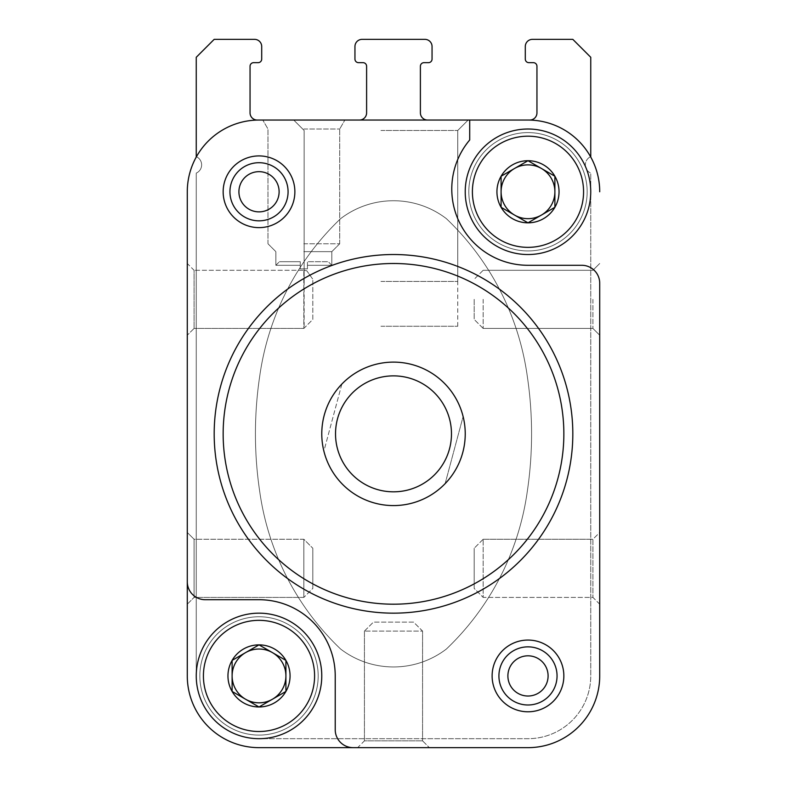 <?xml version="1.0" encoding="UTF-8"?>
<svg xmlns="http://www.w3.org/2000/svg" width="787" height="787" viewBox="0 0 787 787"><rect width="100%" height="100%" fill="white"/><g stroke="black" fill="none" stroke-linecap="round" stroke-linejoin="round"><path stroke-width="0.59" stroke-dasharray="3.94 2.95" d="M285.907 691.448A31.057 31.057 0 0 1 232.116 691.448A31.057 31.057 0 0 1 259.012 644.868L285.907 660.391L285.907 691.448L259.012 706.982L232.116 691.448L232.116 660.391L259.012 644.868A31.057 31.057 0 0 1 285.907 691.448L285.907 660.391L259.012 644.868L232.116 660.391L232.116 691.448L245.564 699.22L259.012 706.982L285.907 691.448M554.884 207.296A31.057 31.057 0 0 1 501.093 207.296A31.057 31.057 0 0 1 527.988 160.715L554.884 176.239L554.884 207.296L527.988 222.829L501.093 207.296L501.093 176.239L527.988 160.715A31.057 31.057 0 0 1 554.884 207.296L554.884 176.239L527.988 160.715L501.093 176.239L501.093 207.296L514.541 215.067L527.988 222.829L554.884 207.296M492.121 675.925A35.868 35.868 0 0 1 545.922 644.868A35.868 35.868 0 0 1 545.922 706.982A35.868 35.868 0 0 1 492.121 675.925M223.154 191.772A35.868 35.868 0 0 1 276.945 160.715A35.868 35.868 0 0 1 276.945 222.829A35.868 35.868 0 0 1 223.154 191.772M572.818 433.844A179.318 179.318 0 0 0 393.5 254.526A179.318 179.318 0 0 0 214.182 433.844A179.318 179.318 0 0 0 393.5 613.162A179.318 179.318 0 0 0 572.818 433.844M259.012 120.047A71.725 71.725 0 0 0 196.425 156.731A8.962 8.962 0 0 1 196.248 173.091L196.248 675.925L196.248 173.091A8.962 8.962 0 0 0 196.248 156.652L196.248 57.284L214.182 39.35L254.526 39.35A7.172 7.172 0 0 1 261.707 46.522L261.707 59.074A3.591 3.591 0 0 1 258.116 62.665L253.63 62.665A3.591 3.591 0 0 0 250.05 66.246L250.05 112.866A7.172 7.172 0 0 0 257.221 120.047L259.012 120.047A71.725 71.725 0 0 0 187.286 191.772L187.286 675.925A71.725 71.725 0 0 0 259.012 747.65L527.988 747.65A71.725 71.725 0 0 0 599.714 675.925L599.714 283.222A17.934 17.934 0 0 0 581.78 265.288L527.988 265.288A76.211 76.211 0 0 1 469.711 139.968L469.711 120.047L259.012 120.047A71.725 71.725 0 0 0 187.286 191.772L187.286 581.78A17.934 17.934 0 0 0 205.22 599.714L259.012 599.714A76.211 76.211 0 0 1 335.223 675.925L335.223 729.716A17.934 17.934 0 0 0 353.156 747.65L527.988 747.65A71.725 71.725 0 0 0 599.714 675.925L599.714 283.222A17.934 17.934 0 0 0 581.78 265.288L527.988 265.288A76.211 76.211 0 0 1 469.711 139.968L469.711 120.047L527.988 120.047A71.725 71.725 0 0 1 590.575 156.731A8.962 8.962 0 0 0 590.752 173.091L590.752 675.925L590.752 173.091A8.962 8.962 0 0 1 590.575 156.731A71.725 71.725 0 0 0 527.988 120.047L529.779 120.047A7.172 7.172 0 0 0 536.95 112.866L536.95 66.246A3.591 3.591 0 0 0 533.37 62.665L528.884 62.665A3.591 3.591 0 0 1 525.293 59.074L525.293 46.522A7.172 7.172 0 0 1 532.474 39.35L572.818 39.35L590.752 57.284L590.752 156.652A8.962 8.962 0 0 0 590.575 156.731A71.725 71.725 0 0 1 599.714 191.772A71.725 71.725 0 0 0 590.575 156.731M359.433 120.047L427.567 120.047L359.433 120.047A7.172 7.172 0 0 0 366.604 112.866L366.604 66.246A3.591 3.591 0 0 0 363.014 62.665L358.538 62.665A3.591 3.591 0 0 1 354.947 59.074L354.947 46.522A7.172 7.172 0 0 1 362.118 39.35L424.882 39.35A7.172 7.172 0 0 1 432.053 46.522L432.053 59.074A3.591 3.591 0 0 1 428.462 62.665L423.986 62.665A3.591 3.591 0 0 0 420.396 66.246L420.396 112.866A7.172 7.172 0 0 0 427.567 120.047M196.248 675.925A62.763 62.763 0 0 0 259.012 738.688L527.988 738.688A62.763 62.763 0 0 0 590.752 675.925A62.763 62.763 0 0 1 527.988 738.688L259.012 738.688A62.763 62.763 0 0 1 196.248 675.925A62.763 62.763 0 0 1 290.393 621.573A62.763 62.763 0 0 1 290.393 730.277A62.763 62.763 0 0 1 196.248 675.925A62.763 62.763 0 0 1 290.393 621.573A62.763 62.763 0 0 1 290.393 730.277A62.763 62.763 0 0 1 196.248 675.925A62.763 62.763 0 0 1 290.393 621.573A62.763 62.763 0 0 1 290.393 730.277A62.763 62.763 0 0 1 196.248 675.925M187.286 604.2L194.084 597.402L187.286 604.2L187.286 532.474L194.084 539.262L303.841 539.262L312.803 548.234L303.841 539.262L194.084 539.262L194.084 597.402L303.841 597.402L303.841 539.262L303.841 597.402L303.841 539.262L303.841 597.402L312.803 588.43L312.803 548.234L312.803 588.43L312.803 548.234L312.803 588.43L303.841 597.402L194.084 597.402L194.084 539.262L194.084 597.402L194.084 539.262L187.286 532.474L187.286 675.925A71.725 71.725 0 0 0 259.012 747.65L353.156 747.65A17.934 17.934 0 0 1 335.223 729.716A17.934 17.934 0 0 0 353.156 747.65M187.286 335.223L187.286 263.497L187.286 335.223L187.286 263.497L187.286 335.223L187.286 263.497L194.084 270.295L194.084 328.425L194.084 270.295L194.084 328.425L187.286 335.223L194.084 328.425L194.084 270.295L187.286 263.497M599.714 604.2L592.916 597.402L483.159 597.402L474.197 588.43L474.197 548.234L474.197 588.43L474.197 548.234L474.197 588.43L483.159 597.402L483.159 539.262L483.159 597.402L483.159 539.262L483.159 597.402L592.916 597.402L599.714 604.2L599.714 532.474L599.714 604.2L599.714 532.474L599.714 604.2L599.714 532.474L592.916 539.262L592.916 597.402L592.916 539.262L592.916 597.402L592.916 539.262L599.714 532.474M599.714 299.355L599.714 335.223L599.714 299.355M303.841 120.047L262.799 120.047L303.841 120.047M380.947 120.047L293.728 120.047L380.947 120.047M214.182 433.844A179.318 179.318 0 0 1 483.159 278.549A179.318 179.318 0 0 1 483.159 589.138A179.318 179.318 0 0 1 214.182 433.844A179.318 179.318 0 0 1 483.159 278.549A179.318 179.318 0 0 1 483.159 589.138A179.318 179.318 0 0 1 214.182 433.844M429.368 747.65L357.632 747.65L429.368 747.65L357.632 747.65L429.368 747.65L357.632 747.65L364.43 740.852L422.57 740.852L364.43 740.852L422.57 740.852L429.368 747.65L422.57 740.852L364.43 740.852L357.632 747.65M187.286 581.78A17.934 17.934 0 0 0 205.22 599.714L259.012 599.714A76.211 76.211 0 0 1 335.223 675.925L335.223 729.716L335.223 675.925A76.211 76.211 0 0 0 259.012 599.714L205.22 599.714A17.934 17.934 0 0 1 187.286 581.78L187.286 675.925A71.725 71.725 0 0 0 259.012 747.65M199.839 675.925A59.173 59.173 0 0 1 288.603 624.681A59.173 59.173 0 0 1 288.603 727.168A59.173 59.173 0 0 1 199.839 675.925A59.173 59.173 0 0 0 259.012 735.097A59.173 59.173 0 0 0 318.184 675.925A59.173 59.173 0 0 0 259.012 616.752A59.173 59.173 0 0 0 199.839 675.925M468.816 191.772A59.173 59.173 0 0 1 557.57 140.519A59.173 59.173 0 0 1 557.57 243.016A59.173 59.173 0 0 1 468.816 191.772A59.173 59.173 0 0 0 527.988 250.945A59.173 59.173 0 0 0 587.161 191.772A59.173 59.173 0 0 0 527.988 132.59A59.173 59.173 0 0 0 468.816 191.772M196.425 156.731A71.725 71.725 0 0 0 187.286 191.772M527.988 747.65A71.725 71.725 0 0 0 599.714 675.925M599.714 191.772A71.725 71.725 0 0 0 527.988 120.047M599.714 283.222A17.934 17.934 0 0 0 581.78 265.288L527.988 265.288A76.211 76.211 0 0 1 469.711 139.968L469.711 120.047M321.775 433.844A71.725 71.725 0 0 1 429.368 371.73A71.725 71.725 0 0 1 429.368 495.967A71.725 71.725 0 0 1 321.775 433.844A71.725 71.725 0 0 0 393.5 505.569A71.725 71.725 0 0 0 465.225 433.844A71.725 71.725 0 0 0 393.5 362.118A71.725 71.725 0 0 0 321.775 433.844A71.725 71.725 0 0 1 429.368 371.73A71.725 71.725 0 0 1 429.368 495.967A71.725 71.725 0 0 1 321.775 433.844M223.154 433.844A170.346 170.346 0 0 1 478.673 286.32A170.346 170.346 0 0 1 478.673 581.377A170.346 170.346 0 0 1 223.154 433.844M229.942 191.772A29.07 29.07 0 0 1 273.542 166.598A29.07 29.07 0 0 1 273.542 216.946A29.07 29.07 0 0 1 229.942 191.772A29.07 29.07 0 0 1 273.542 166.598A29.07 29.07 0 0 1 273.542 216.946A29.07 29.07 0 0 1 229.942 191.772A29.07 29.07 0 0 1 273.542 166.598A29.07 29.07 0 0 1 273.542 216.946A29.07 29.07 0 0 1 229.942 191.772A29.07 29.07 0 0 1 273.542 166.598A29.07 29.07 0 0 1 273.542 216.946A29.07 29.07 0 0 1 229.942 191.772M498.919 675.925A29.07 29.07 0 0 1 542.518 650.751A29.07 29.07 0 0 1 542.518 701.099A29.07 29.07 0 0 1 498.919 675.925A29.07 29.07 0 0 1 542.518 650.751A29.07 29.07 0 0 1 542.518 701.099A29.07 29.07 0 0 1 498.919 675.925A29.07 29.07 0 0 1 542.518 650.751A29.07 29.07 0 0 1 542.518 701.099A29.07 29.07 0 0 1 498.919 675.925A29.07 29.07 0 0 1 542.518 650.751A29.07 29.07 0 0 1 542.518 701.099A29.07 29.07 0 0 1 498.919 675.925M465.225 191.772A62.763 62.763 0 0 1 559.37 137.42A62.763 62.763 0 0 1 559.37 246.124A62.763 62.763 0 0 1 465.225 191.772A62.763 62.763 0 0 1 559.37 137.42A62.763 62.763 0 0 1 559.37 246.124A62.763 62.763 0 0 1 465.225 191.772A62.763 62.763 0 0 1 559.37 137.42A62.763 62.763 0 0 1 559.37 246.124A62.763 62.763 0 0 1 465.225 191.772M472.397 191.772A55.592 55.592 0 0 1 555.779 143.627A55.592 55.592 0 0 1 555.779 239.907A55.592 55.592 0 0 1 472.397 191.772M203.42 675.925A55.592 55.592 0 0 1 286.802 627.78A55.592 55.592 0 0 1 286.802 724.06A55.592 55.592 0 0 1 203.42 675.925M554.884 191.772A26.896 26.896 0 0 1 514.541 215.067A26.896 26.896 0 0 1 514.541 168.477A26.896 26.896 0 0 1 554.884 191.772M285.907 675.925A26.896 26.896 0 0 1 245.564 699.22A26.896 26.896 0 0 1 245.564 652.63A26.896 26.896 0 0 1 285.907 675.925M474.197 299.355L474.197 319.463L474.197 299.355M592.916 299.355L592.916 328.425L592.916 299.355M312.803 319.463L312.803 279.257L312.803 319.463L303.841 328.425L194.084 328.425L303.841 328.425L303.841 270.295L303.841 328.425L303.841 270.295L303.841 328.425L312.803 319.463L312.803 279.257L312.803 319.463M413.598 622.133L373.402 622.133L413.598 622.133L422.57 631.095L422.57 740.852L422.57 631.095L364.43 631.095L422.57 631.095L364.43 631.095L422.57 631.095L413.598 622.133L373.402 622.133L413.598 622.133M380.947 326.261L457.749 326.261L380.947 326.261M380.947 130.465L457.749 130.465L380.947 130.465M380.947 281.431L457.749 281.431L380.947 281.431M303.841 129.009L339.709 129.009L303.841 129.009M303.841 243.773L339.709 243.773L303.841 243.773M303.841 251.653L331.829 251.653L303.841 251.653M303.841 268.879L307.432 268.879L307.432 265.288L331.829 265.288L307.432 265.288L307.432 261.707L328.238 261.707L307.432 261.707L307.432 265.288L331.829 265.288L307.432 265.288L307.432 261.707L328.238 261.707L307.432 261.707L307.432 268.879L300.26 268.879L300.26 265.288L275.863 265.288L300.26 265.288L300.26 261.707L279.444 261.707L300.26 261.707L300.26 265.288L275.863 265.288L300.26 265.288L300.26 261.707L279.444 261.707L300.26 261.707L300.26 268.879L307.432 268.879L307.432 265.288L307.432 268.879L300.26 268.879L300.26 265.288L300.26 268.879L303.841 268.879M340.614 218.668A268.977 268.977 0 0 0 259.68 376.461A389.112 389.112 0 0 0 259.68 491.226A268.977 268.977 0 0 0 340.614 649.029A86.973 86.973 0 0 0 446.386 649.029A268.977 268.977 0 0 0 527.32 491.226A389.112 389.112 0 0 0 527.32 376.461A268.977 268.977 0 0 0 446.386 218.668A86.973 86.973 0 0 0 340.614 218.668A268.977 268.977 0 0 0 259.68 376.461A389.112 389.112 0 0 0 259.68 491.226A268.977 268.977 0 0 0 340.614 649.029A86.973 86.973 0 0 0 446.386 649.029A268.977 268.977 0 0 0 527.32 491.226A389.112 389.112 0 0 0 527.32 376.461A268.977 268.977 0 0 0 446.386 218.668A86.973 86.973 0 0 0 340.614 218.668A268.977 268.977 0 0 0 259.68 376.461A389.112 389.112 0 0 0 259.68 491.226A268.977 268.977 0 0 0 340.614 649.029A86.973 86.973 0 0 0 446.386 649.029A268.977 268.977 0 0 0 527.32 491.226A389.112 389.112 0 0 0 527.32 376.461A268.977 268.977 0 0 0 446.386 218.668A86.973 86.973 0 0 0 340.614 218.668A268.977 268.977 0 0 0 259.68 376.461A389.112 389.112 0 0 0 259.68 491.226A268.977 268.977 0 0 0 340.614 649.029A86.973 86.973 0 0 0 446.386 649.029A268.977 268.977 0 0 0 527.32 491.226A389.112 389.112 0 0 0 527.32 376.461A268.977 268.977 0 0 0 446.386 218.668A86.973 86.973 0 0 0 340.614 218.668M341.863 384.066A71.725 71.725 0 0 1 463.11 416.549L445.137 483.631A71.725 71.725 0 0 1 323.89 451.148L341.863 384.066A71.725 71.725 0 0 0 402.216 505.038A71.725 71.725 0 0 0 465.225 433.844A71.725 71.725 0 0 0 384.784 362.65A71.725 71.725 0 0 0 323.89 451.148L341.863 384.066M335.528 433.844A57.972 57.972 0 0 1 422.491 383.643A57.972 57.972 0 0 1 422.491 484.054A57.972 57.972 0 0 1 335.528 433.844M445.137 483.631A71.725 71.725 0 0 0 463.11 416.549L445.137 483.631M238.914 191.772A20.098 20.098 0 0 1 269.065 174.36A20.098 20.098 0 0 1 269.065 209.175A20.098 20.098 0 0 1 238.914 191.772M507.89 675.925A20.098 20.098 0 0 1 538.042 658.512A20.098 20.098 0 0 1 538.042 693.327A20.098 20.098 0 0 1 507.89 675.925M483.159 299.355L483.159 328.425L483.159 299.355M483.159 270.295L474.197 279.257L483.159 270.295L592.916 270.295L599.714 263.497L592.916 270.295L483.159 270.295M483.159 328.425L474.197 319.463L483.159 328.425L592.916 328.425L599.714 335.223L592.916 328.425L483.159 328.425M483.159 539.262L474.197 548.234L483.159 539.262L592.916 539.262L483.159 539.262M303.841 270.295L306.812 270.797L312.803 279.257L306.812 270.797L303.841 270.295L194.084 270.295L303.841 270.295M364.43 631.095L373.402 622.133L364.43 631.095L364.43 740.852L364.43 631.095M457.749 326.261L457.749 130.465L468.167 120.047L457.749 130.465L457.749 281.431M304.146 326.261L304.146 130.465L293.728 120.047L304.146 130.465L304.146 281.431M339.709 243.773L339.709 129.009L344.883 120.047L339.709 129.009L339.709 243.773L331.829 251.653L339.709 243.773M267.983 243.773L267.983 129.009L262.799 120.047L267.983 129.009L267.983 243.773L275.863 251.653L267.983 243.773M331.829 265.288L331.829 251.653L331.829 265.288L328.238 261.707L331.829 265.288M275.863 265.288L275.863 251.653L275.863 265.288L279.444 261.707L275.863 265.288"/><path stroke-width="1.18" d="M285.907 691.448L259.012 706.982L232.116 691.448L232.116 660.391L259.012 644.868L285.907 660.391L285.907 691.448A31.057 31.057 0 0 1 232.116 691.448A31.057 31.057 0 0 1 259.012 644.868A31.057 31.057 0 0 1 285.907 691.448L285.907 675.925A26.896 26.896 0 0 1 272.459 699.22L285.907 691.448M554.884 207.296L527.988 222.829L501.093 207.296L501.093 176.239L527.988 160.715L554.884 176.239L554.884 207.296A31.057 31.057 0 0 1 501.093 207.296A31.057 31.057 0 0 1 527.988 160.715A31.057 31.057 0 0 1 554.884 207.296L554.884 191.772A26.896 26.896 0 0 1 541.436 215.067L554.884 207.296M187.286 604.2L187.286 335.223M353.156 747.65L259.012 747.65A71.725 71.725 0 0 1 187.286 675.925L187.286 581.78A17.934 17.934 0 0 0 205.22 599.714L259.012 599.714A76.211 76.211 0 0 1 335.223 675.925L335.223 729.716A17.934 17.934 0 0 0 353.156 747.65L527.988 747.65A71.725 71.725 0 0 0 599.714 675.925L599.714 283.222A17.934 17.934 0 0 0 581.78 265.288L527.988 265.288A76.211 76.211 0 0 1 469.711 139.968L469.711 120.047L257.221 120.047A7.172 7.172 0 0 1 250.05 112.866L250.05 66.246A3.591 3.591 0 0 1 253.63 62.665L258.116 62.665A3.591 3.591 0 0 0 261.707 59.074L261.707 46.522A7.172 7.172 0 0 0 254.526 39.35L214.182 39.35L196.248 57.284L196.248 156.652A8.962 8.962 0 0 1 196.425 156.731M259.012 120.047A71.725 71.725 0 0 0 187.286 191.772L187.286 581.78M599.714 283.222L599.714 532.474M599.714 191.772A71.725 71.725 0 0 0 527.988 120.047L469.711 120.047M590.575 156.731A8.962 8.962 0 0 1 590.752 156.652L590.752 57.284L572.818 39.35L532.474 39.35A7.172 7.172 0 0 0 525.293 46.522L525.293 59.074A3.591 3.591 0 0 0 528.884 62.665L533.37 62.665A3.591 3.591 0 0 1 536.95 66.246L536.95 112.866A7.172 7.172 0 0 1 529.779 120.047L527.988 120.047M492.121 675.925A35.868 35.868 0 0 1 545.922 644.868A35.868 35.868 0 0 1 545.922 706.982A35.868 35.868 0 0 1 492.121 675.925M223.154 191.772A35.868 35.868 0 0 1 276.945 160.715A35.868 35.868 0 0 1 276.945 222.829A35.868 35.868 0 0 1 223.154 191.772M359.433 120.047A7.172 7.172 0 0 0 366.604 112.866L366.604 66.246A3.591 3.591 0 0 0 363.014 62.665L358.538 62.665A3.591 3.591 0 0 1 354.947 59.074L354.947 46.522A7.172 7.172 0 0 1 362.118 39.35L424.882 39.35A7.172 7.172 0 0 1 432.053 46.522L432.053 59.074A3.591 3.591 0 0 1 428.462 62.665L423.986 62.665A3.591 3.591 0 0 0 420.396 66.246L420.396 112.866A7.172 7.172 0 0 0 427.567 120.047M187.286 191.772L187.286 263.497M259.012 747.65L357.632 747.65M429.368 747.65L527.988 747.65M599.714 675.925L599.714 604.2M223.154 433.844A170.346 170.346 0 0 1 478.673 286.32A170.346 170.346 0 0 1 478.673 581.377A170.346 170.346 0 0 1 223.154 433.844M214.182 433.844A179.318 179.318 0 0 1 483.159 278.549A179.318 179.318 0 0 1 483.159 589.138A179.318 179.318 0 0 1 214.182 433.844M229.942 191.772A29.07 29.07 0 0 1 273.542 166.598A29.07 29.07 0 0 1 273.542 216.946A29.07 29.07 0 0 1 229.942 191.772M498.919 675.925A29.07 29.07 0 0 1 542.518 650.751A29.07 29.07 0 0 1 542.518 701.099A29.07 29.07 0 0 1 498.919 675.925M472.397 191.772A55.592 55.592 0 0 1 555.779 143.627A55.592 55.592 0 0 1 555.779 239.907A55.592 55.592 0 0 1 472.397 191.772M465.225 191.772A62.763 62.763 0 0 1 559.37 137.42A62.763 62.763 0 0 1 559.37 246.124A62.763 62.763 0 0 1 465.225 191.772M203.42 675.925A55.592 55.592 0 0 1 286.802 627.78A55.592 55.592 0 0 1 286.802 724.06A55.592 55.592 0 0 1 203.42 675.925M196.248 675.925A62.763 62.763 0 0 1 290.393 621.573A62.763 62.763 0 0 1 290.393 730.277A62.763 62.763 0 0 1 196.248 675.925M541.436 215.067A26.896 26.896 0 0 1 514.541 215.067L527.988 222.829L541.436 215.067M514.541 215.067A26.896 26.896 0 0 1 501.093 191.772L501.093 207.296L514.541 215.067M501.093 191.772A26.896 26.896 0 0 1 514.541 168.477L501.093 176.239L501.093 191.772M527.988 160.715L514.541 168.477A26.896 26.896 0 0 1 541.436 168.477L527.988 160.715M541.436 168.477A26.896 26.896 0 0 1 554.884 191.772L554.884 176.239L541.436 168.477M272.459 699.22A26.896 26.896 0 0 1 245.564 699.22L259.012 706.982L272.459 699.22M245.564 699.22A26.896 26.896 0 0 1 232.116 675.925L232.116 691.448L245.564 699.22M232.116 675.925A26.896 26.896 0 0 1 245.564 652.63L232.116 660.391L232.116 675.925M259.012 644.868L245.564 652.63A26.896 26.896 0 0 1 272.459 652.63L259.012 644.868M272.459 652.63A26.896 26.896 0 0 1 285.907 675.925L285.907 660.391L272.459 652.63M335.528 433.844A57.972 57.972 0 0 1 422.491 383.643A57.972 57.972 0 0 1 422.491 484.054A57.972 57.972 0 0 1 335.528 433.844M321.775 433.844A71.725 71.725 0 0 1 429.368 371.73A71.725 71.725 0 0 1 429.368 495.967A71.725 71.725 0 0 1 321.775 433.844M238.914 191.772A20.098 20.098 0 0 1 269.065 174.36A20.098 20.098 0 0 1 269.065 209.175A20.098 20.098 0 0 1 238.914 191.772M507.89 675.925A20.098 20.098 0 0 1 538.042 658.512A20.098 20.098 0 0 1 538.042 693.327A20.098 20.098 0 0 1 507.89 675.925"/></g></svg>

